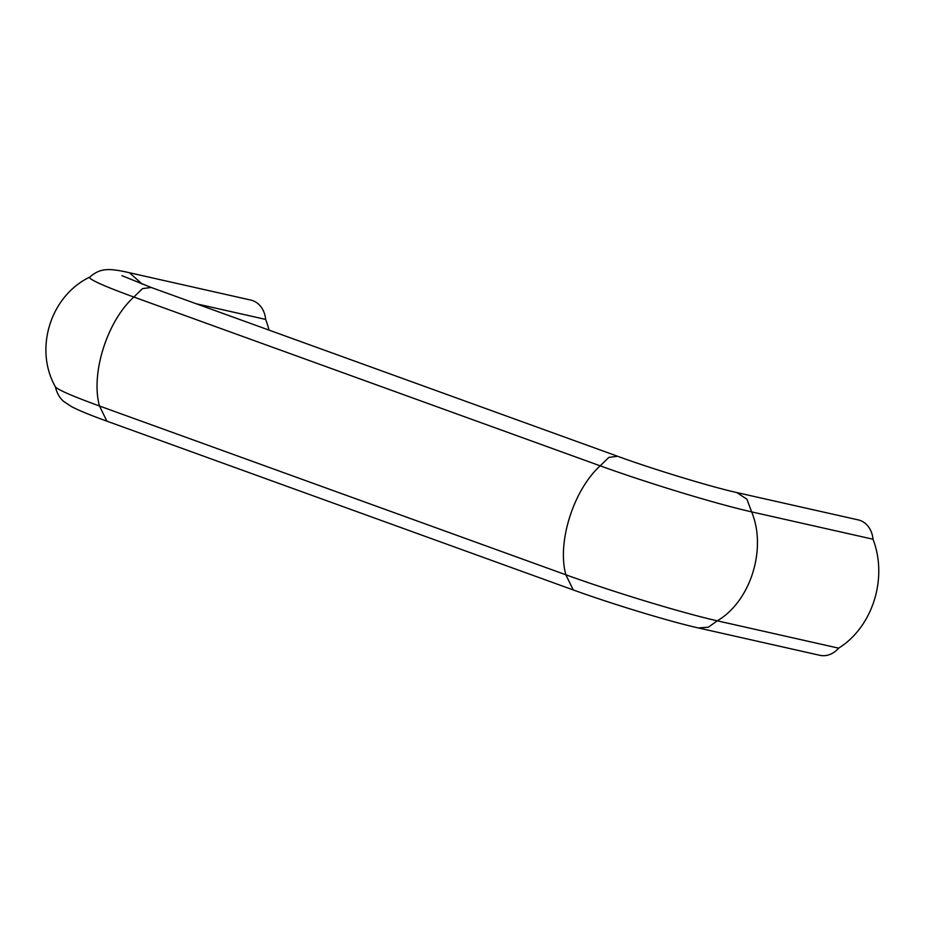 <?xml version="1.0" encoding="UTF-8"?>
<svg xmlns="http://www.w3.org/2000/svg" width="925" height="925" viewBox="0 0 925 925"><rect width="100%" height="100%" fill="white"/><g stroke="black" fill="none" stroke-linecap="round" stroke-linejoin="round"><path stroke-width="1.39" d="M121.961 275.662L151.191 287.467L617.553 456.245L608.823 457.424L600.209 465.83C573.442 490.03 556.885 542.547 565.857 574.783L99.495 406.006L106.872 421.153L573.234 589.942L565.857 574.795A113.567 6.729 17.5 0 0 717.28 620.825L708.4 627.185L698.444 627.959C670.186 621.716 611.286 603.782 573.234 589.93M736.439 492.482L858.169 519.885A24.674 20.13 102.7 0 1 873.003 539.217L751.632 511.883A113.567 6.729 17.5 0 1 600.209 465.842L133.859 297.041A113.567 6.729 -162.5 0 1 89.748 277.153C94.859 272.505 100.374 270.019 106.294 269.695C110.965 269.198 118.689 270.216 129.442 272.736L142.323 284.195M873.003 539.217A80.359 65.548 102.7 0 1 838.651 648.159A24.674 20.13 102.7 0 1 819.804 655.305L698.444 627.959M838.651 648.159L717.28 620.825C750.522 601.423 767.079 548.907 751.632 511.883L746.903 499.199L736.797 492.551C711.741 487.07 653.397 469.357 617.542 456.256M99.484 405.983A113.567 6.729 -162.5 0 1 55.361 386.731C33.832 348.852 50.586 295.688 89.945 277.014M129.442 272.748L250.814 300.082A24.674 20.13 102.7 0 1 265.648 319.414A80.359 65.548 102.7 0 1 268.967 330.086M265.648 319.414L196.32 303.793M151.191 287.467L142.473 288.623L133.859 297.041C107.08 321.229 90.511 373.769 99.495 406.017M106.872 421.141C91.055 415.464 79.365 410.665 71.78 406.769L64.183 401.785C59.905 398.49 56.934 393.391 55.269 386.488"/></g></svg>
